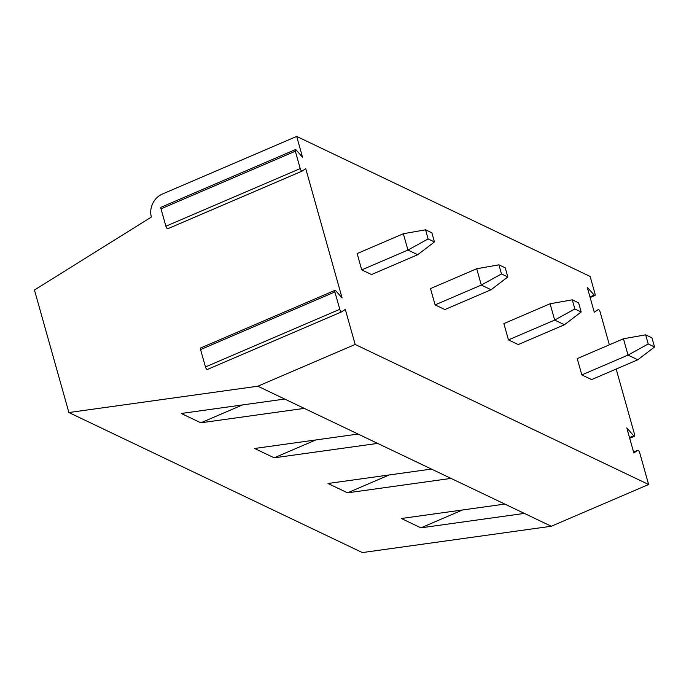 <?xml version="1.0" encoding="UTF-8"?>
<svg xmlns="http://www.w3.org/2000/svg" width="689" height="689" viewBox="0 0 689 689"><rect width="100%" height="100%" fill="white"/><g stroke="black" fill="none" stroke-linecap="round" stroke-linejoin="round"><path stroke-width="1.03" d="M68.891 412.539L257.824 386.21L355.162 344.457L345.301 309.37L341.692 311.833A2.256 0.767 -113.2 0 1 341.641 311.859A2.256 0.767 -113.2 0 1 339.78 309.318L334.888 291.938A2.256 0.767 -113.2 0 1 334.983 290.336A2.256 0.767 -113.2 0 1 335.767 290.749L342.088 297.949L305.744 168.641L302.135 171.105A2.256 0.767 -113.2 0 1 302.083 171.13A2.256 0.767 -113.2 0 1 300.223 168.59L295.331 151.21A2.256 0.767 -113.2 0 1 295.426 149.599A2.256 0.767 -113.2 0 1 296.21 150.021L302.531 157.221L296.683 136.422L162.363 194.048A18.026 15.804 -64.5 0 0 151.373 217.044L34.45 290.017L68.891 412.539L362.354 552.578L551.286 526.258L648.625 484.496L639.711 452.794A2.256 0.767 66.8 0 0 637.85 450.253A2.256 0.767 66.8 0 0 637.807 450.279L633.837 452.983L626.783 427.895L633.734 435.801A2.256 0.767 66.8 0 0 634.517 436.223A2.256 0.767 66.8 0 0 634.603 434.613L616.173 369.046M403.349 233.743L407.94 250.055L417.715 254.723L434.449 241.951L431.882 232.83L425.552 229.807L403.349 233.743L357.143 253.569L361.725 269.881L407.94 250.055L428.119 238.937L425.552 229.807M476.719 268.753L481.301 285.065L491.085 289.733L507.819 276.961L505.252 267.84L498.922 264.817L476.719 268.753L430.504 288.579L435.095 304.891L481.301 285.065L501.489 273.946L498.922 264.817M434.449 241.951L428.119 238.937M507.819 276.961L501.489 273.946M491.085 289.733L444.879 309.559L435.095 304.891M417.715 254.723L371.509 274.549L361.725 269.881M302.04 171.139L167.806 228.731A2.256 0.767 -113.2 0 1 167.763 228.757A2.256 0.767 -113.2 0 1 165.894 226.216L161.011 208.836A2.256 0.767 -113.2 0 1 161.105 207.234L295.426 149.599M341.598 311.867L207.363 369.459A2.256 0.767 -113.2 0 1 207.32 369.485A2.256 0.767 -113.2 0 1 205.451 366.944L200.568 349.564A2.256 0.767 -113.2 0 1 200.663 347.962L334.983 290.336M462.552 509.972L420.91 527.834L524.389 513.417L551.286 526.258M420.91 527.834L401.351 518.498L504.822 504.081L524.389 513.417M609.36 344.819L600.153 312.065A2.256 0.767 66.8 0 0 598.293 309.525A2.256 0.767 66.8 0 0 598.241 309.55L594.28 312.246L587.226 287.167L594.176 295.073A2.256 0.767 66.8 0 0 594.96 295.486A2.256 0.767 66.8 0 0 595.046 293.884L590.146 276.461L296.683 136.422M572.283 299.827L578.622 302.85L581.18 311.979L564.455 324.743L518.24 344.569L508.456 339.901L503.874 323.589L550.08 303.763L554.671 320.075L574.85 308.956L572.283 299.827L550.08 303.763M508.456 339.901L554.671 320.075L564.455 324.743M648.22 343.966L645.653 334.837L623.45 338.773L628.032 355.093L648.22 343.966L654.55 346.989L651.983 337.86L645.653 334.837M654.55 346.989L637.816 359.761L591.61 379.587L581.826 374.911L577.244 358.599L623.45 338.773M581.826 374.911L628.032 355.093L637.816 359.761M581.18 311.979L574.85 308.956M242.45 404.943L200.818 422.805L304.288 408.388L504.822 504.081M257.824 386.21L284.721 399.052L181.25 413.469L200.818 422.805M284.721 399.052L304.288 408.388M315.82 439.952L274.179 457.815L377.658 443.397M358.091 434.061L254.62 448.479L274.179 457.815M389.19 474.962L347.549 492.824L451.019 478.407M431.46 469.071L327.981 483.489L347.549 492.824M355.162 344.457L648.625 484.496M161.011 208.836L295.331 151.21M165.894 226.216L300.223 168.59M200.568 349.564L334.888 291.938M205.451 366.944L339.78 309.318M589.965 296.881L594.176 295.073M629.522 437.61L633.734 435.801M637.85 450.253L633.587 452.079L637.807 450.279M302.083 171.13L167.763 228.757M341.641 311.859L207.32 369.485M594.96 295.486L590.146 297.553M634.517 436.223L629.703 438.282"/></g></svg>
